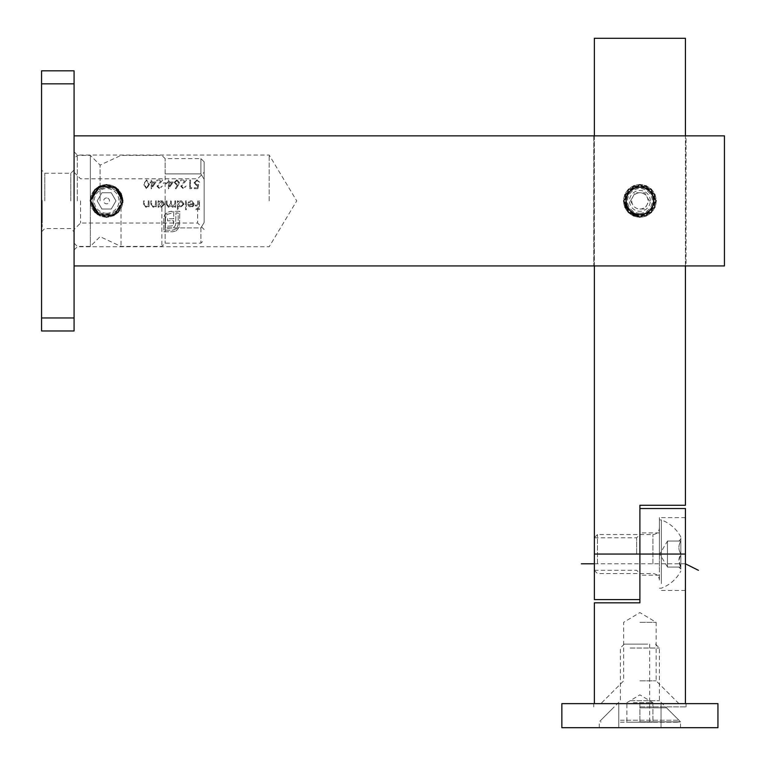 <?xml version="1.0" encoding="UTF-8"?>
<svg xmlns="http://www.w3.org/2000/svg" width="766" height="766" viewBox="0 0 766 766"><rect width="100%" height="100%" fill="white"/><g stroke="black" fill="none" stroke-linecap="round" stroke-linejoin="round"><path stroke-width="0.57" stroke-dasharray="3.83 2.87" d="M193.329 204.646L188.56 204.646L190.964 206.523L192.582 205.93L193.329 204.646L192.582 205.93L190.964 206.523L188.56 204.646L193.329 204.646M194.181 204.024L193.463 206.121L191.002 207.289L188.474 206.054L187.785 203.871L193.415 203.871L191.117 201.554L188.8 202.875L188.12 202.521L190.092 200.893L188.12 202.521L188.8 202.875L191.117 201.554L193.415 203.871L187.785 203.871L188.474 206.054L191.002 207.289L193.463 206.121L194.181 204.024L191.94 200.893L194.181 204.024M178.191 204.024L180.728 206.523L183.266 204.043L180.728 201.554L178.191 204.024L180.728 201.554L183.266 204.043L180.728 206.523L178.191 204.024M184.041 204.053L180.738 207.289L178.191 205.968L178.191 209.721L177.415 209.721L177.415 200.893L178.191 200.893L178.191 201.985L179.866 200.893L178.191 201.985L178.191 200.893L177.415 200.893L177.415 209.721L178.191 209.721L178.191 205.968L180.738 207.289L184.041 204.053L181.638 200.893L184.041 204.053M158.888 204.024L161.425 206.523L163.962 204.043L161.425 201.554L158.888 204.024L161.425 201.554L163.962 204.043L161.425 206.523L158.888 204.024M164.738 204.053L161.434 207.289L158.888 206.016L158.888 207.184L158.112 207.184L158.112 200.893L158.888 200.893L158.888 201.985L160.554 200.893L158.888 201.985L158.888 200.893L158.112 200.893L158.112 207.184L158.888 207.184L158.888 206.016L161.434 207.289L164.738 204.053L162.325 200.893L164.738 204.053M74.072 200.893L74.072 151.792L74.072 200.893M77.318 200.893L77.318 155.038L77.318 200.893M269.182 200.893L269.182 155.038L269.182 200.893M626.243 200.893A13.654 13.654 0 0 1 639.897 187.239A13.654 13.654 0 0 1 653.561 200.893A13.654 13.654 0 0 1 639.897 214.557A13.654 13.654 0 0 1 626.243 200.893A13.654 13.654 0 0 1 639.897 187.239A13.654 13.654 0 0 1 653.561 200.893A13.654 13.654 0 0 1 639.897 214.557A13.654 13.654 0 0 1 626.243 200.893M92.935 200.893A13.654 13.654 0 0 1 106.589 187.239A13.654 13.654 0 0 1 120.243 200.893C121.095 183.275 92.083 183.275 92.935 200.893C92.083 218.511 121.095 218.521 120.243 200.893A13.654 13.654 0 0 1 106.589 214.557A13.654 13.654 0 0 1 92.935 200.893M146.584 179.828L143.606 184.347L146.584 188.876L149.456 184.347L146.584 179.828L149.456 184.347L146.584 188.876L143.606 184.347L146.584 179.828M159.596 187.996L157.729 186.253L162.689 180.048L156.848 180.048L156.848 180.929L160.85 180.929L156.953 186.32L159.558 188.876L162.363 186.004L159.596 187.996L162.363 186.004L159.558 188.876L156.953 186.32L160.85 180.929L156.848 180.929L156.848 180.048L162.689 180.048L157.729 186.253L159.596 187.996M173.279 182.04L169.2 182.04L169.2 180.048L168.424 180.048L168.424 182.04L167.438 182.04L167.438 182.921L168.424 182.921L168.424 188.876L173.279 182.04L168.424 188.876L168.424 182.921L167.438 182.921L167.438 182.04L168.424 182.04L168.424 180.048L169.2 180.048L169.2 182.04L173.279 182.04M183.419 187.996L181.552 186.253L186.521 180.048L180.671 180.048L180.671 180.929L184.673 180.929L180.786 186.32L183.38 188.876L186.186 186.004L183.419 187.996L186.186 186.004L183.38 188.876L180.786 186.32L184.673 180.929L180.671 180.929L180.671 180.048L186.521 180.048L181.552 186.253L183.419 187.996M197.877 188.656L198.767 184.357L196.872 184.798L194.794 182.892L196.977 180.709L199.648 182.26L197.025 179.828L194.018 182.863L196.728 185.678L197.743 185.506L197.274 187.775L194.353 187.775L194.353 188.656L197.877 188.656L194.353 188.656L194.353 187.775L197.274 187.775L197.743 185.506L196.728 185.678L194.018 182.863L197.025 179.828L199.648 182.26L196.977 180.709L194.794 182.892L196.872 184.798L198.767 184.357L197.877 188.656M191.816 187.775L190.495 187.775L190.495 180.048L189.719 180.048L189.719 188.656L191.309 188.656L191.816 187.775L191.309 188.656L189.719 188.656L189.719 180.048L190.495 180.048L190.495 187.775L191.816 187.775M178.497 184.951L179.455 182.452L176.85 179.828L174.16 182.461L176.716 185.018L177.607 184.932L175.337 188.407L175.931 188.876L178.497 184.951L175.931 188.876L175.337 188.407L177.607 184.932L176.716 185.018L174.16 182.461L176.85 179.828L179.455 182.452L178.497 184.951M166.662 182.921L163.359 182.921L163.359 183.802L166.662 183.802L166.662 182.921L166.662 183.802L163.359 183.802L163.359 182.921L166.662 182.921M156.072 182.04L151.994 182.04L151.994 180.048L151.218 180.048L151.218 182.04L150.232 182.04L150.232 182.921L151.218 182.921L151.218 188.876L156.072 182.04L151.218 188.876L151.218 182.921L150.232 182.921L150.232 182.04L151.218 182.04L151.218 180.048L151.994 180.048L151.994 182.04L156.072 182.04M199.476 200.893L198.71 200.893L198.71 205.087L195.292 205.087L195.292 205.968L198.71 205.968L198.71 208.62L195.292 208.62L195.292 209.501L199.476 209.501L199.476 200.893L199.476 209.501L195.292 209.501L195.292 208.62L198.71 208.62L198.71 205.968L195.292 205.968L195.292 205.087L198.71 205.087L198.71 200.893L199.476 200.893M191.94 200.893L190.092 200.893L191.94 200.893M186.349 200.893L185.583 200.893L185.583 209.721L186.349 209.721L186.349 200.893L186.349 209.721L185.583 209.721L185.583 200.893L186.349 200.893M181.638 200.893L179.866 200.893L181.638 200.893M175.653 200.893L174.878 200.893L174.878 203.536L172.848 206.523L171.354 204.091L171.354 200.893L170.579 200.893L170.579 203.344L168.539 206.523L167.045 204.302L167.045 200.893L166.279 200.893L166.279 204.302L168.405 207.289L170.713 205.776L172.714 207.289L174.878 206.092L174.878 207.184L175.653 207.184L175.653 200.893L175.653 207.184L174.878 207.184L174.878 206.092L172.714 207.289L170.713 205.776L168.405 207.289L166.279 204.302L166.279 200.893L167.045 200.893L167.045 204.302L168.539 206.523L170.579 203.344L170.579 200.893L171.354 200.893L171.354 204.091L172.848 206.523L174.878 203.536L174.878 200.893L175.653 200.893M162.325 200.893L160.554 200.893L162.325 200.893M156.35 200.893L155.575 200.893L155.46 204.857L153.324 206.523L151.697 205.278L151.611 200.893L150.835 200.893L150.835 204.101L153.181 207.289L155.575 206.044L155.575 207.184L156.35 207.184L156.35 200.893L156.35 207.184L155.575 207.184L155.575 206.044L153.181 207.289L150.835 204.101L150.835 200.893L151.611 200.893L151.697 205.278L153.324 206.523L155.46 204.857L155.575 200.893L156.35 200.893M149.073 200.893L148.298 200.893L148.183 204.857L146.038 206.523L144.42 205.278L144.324 200.893L143.558 200.893L143.558 204.101L145.904 207.289L148.298 206.044L148.298 207.184L149.073 207.184L149.073 200.893L149.073 207.184L148.298 207.184L148.298 206.044L145.904 207.289L143.558 204.101L143.558 200.893L144.324 200.893L144.42 205.278L146.038 206.523L148.183 204.857L148.298 200.893L149.073 200.893M176.257 230.863L179.493 226.746L179.78 211.301L173.719 211.301L173.748 218.741L167.543 218.741L167.543 220.799L173.748 220.799L172.838 225.281L171.804 225.96L167.543 226.181L167.543 228.268L172.618 227.904L174.476 226.803L175.606 224.974L175.979 212.91L178.172 212.91L178.172 224.831L176.592 228.584L172.819 230.164L165.427 230.164L165.427 218.233L167.007 214.461L172.283 212.91L172.283 211.301L168.846 211.588L164.728 214.825L163.819 218.233L163.819 231.763L172.819 231.763L176.257 230.863L172.819 231.763L163.819 231.763L163.819 218.233L164.728 214.825L167.122 212.345L170.789 211.301L172.283 211.301L172.283 212.91L167.007 214.461L165.427 218.233L165.427 230.164L172.819 230.164L176.592 228.584L178.172 224.831L178.172 212.91L175.979 212.91L175.606 224.974L174.476 226.803L172.618 227.904L167.543 228.268L167.543 226.181L171.804 225.96L173.518 224.179L173.748 222.714L173.748 220.799L167.543 220.799L167.543 218.741L173.748 218.741L173.719 211.301L179.78 211.301L179.493 226.746L176.257 230.863M74.072 135.86L74.072 265.936L74.072 135.86L724.445 135.86L724.445 265.936L74.072 265.936M686.077 265.936L593.727 265.936L686.077 265.936L686.077 135.86L593.727 135.86L686.077 135.86L686.077 265.936M593.727 135.86L593.727 265.936L593.727 135.86M176.879 184.127L174.935 182.423L176.879 184.127L178.689 182.423L176.812 180.709L174.935 182.423L176.812 180.709L178.689 182.423L176.879 184.127M169.2 182.921L171.766 182.921L169.2 182.921L169.2 186.655L171.766 182.921L169.2 186.655L169.2 182.921M151.994 182.921L154.56 182.921L151.994 182.921L151.994 186.655L154.56 182.921L151.994 186.655L151.994 182.921M148.681 184.357L146.555 187.996L148.681 184.357L146.555 180.709L144.707 182.193L144.381 184.357L146.555 187.996L144.381 184.357L144.707 182.193L146.555 180.709L148.681 184.357M594.368 554.048L639.897 554.048L639.897 575.189L639.897 505.273L685.426 505.273L685.426 38.3L594.368 38.3L594.368 599.577M636.651 554.048L636.651 537.789L636.651 554.048M685.426 265.936L685.426 135.86M594.368 265.936L594.368 135.86M685.426 508.519L685.426 703.638L594.368 703.638L594.368 602.823L639.897 602.823L639.897 554.048L639.897 599.577M639.897 622.337L656.156 622.337L639.897 622.337M639.897 680.869L656.156 680.869L639.897 680.869M639.897 703.638L686.077 703.638L639.897 703.638M659.411 554.048L659.411 517.625L659.411 554.048M594.368 703.638L685.426 703.638M685.426 554.048L639.897 554.048L639.897 508.519M639.897 706.884L686.077 706.884L639.897 706.884M639.897 707.861L666.564 707.861L639.897 707.861M639.897 721.85L680.543 721.85L639.897 721.85M639.897 727.7L680.543 727.7L639.897 727.7M561.851 727.7L717.943 727.7L717.943 703.638L561.851 703.638L561.851 727.7M659.411 541.045L659.411 580.063L659.411 541.045M667.454 560.492L667.454 541.169L667.454 560.492M594.368 562.254L594.368 537.646L594.368 562.254M597.48 563.805L597.48 534.534L597.48 563.805M659.411 571.12L659.411 519.903L659.411 571.12M661.364 583.615L661.364 519.903L661.364 583.615M680.869 568.745L680.869 537.081L680.869 568.745M680.869 561.555L680.869 567.06L678.858 560.549L680.869 554.048L680.869 561.555M680.869 541.045L680.869 554.048L680.869 541.045C678.245 545.344 678.245 549.672 680.869 554.048C678.245 549.72 678.245 545.382 680.869 541.045C678.245 541.045 678.245 541.045 680.869 541.045C678.245 541.045 678.245 541.045 680.869 541.045L680.869 539.034L680.869 541.045L667.454 541.045L667.454 567.06L680.869 567.06L680.869 554.048C678.245 558.424 678.245 562.761 680.869 567.06C678.245 567.06 678.245 567.06 680.869 567.06C678.245 567.06 678.245 567.06 680.869 567.06L680.869 569.071L680.869 567.06L667.454 567.06L667.454 541.045L680.869 541.045M667.454 554.048L680.869 554.048L667.454 554.048M633.396 702.661L652.91 702.661L646.399 702.661L652.91 702.661L652.91 722.175L639.897 722.175L652.91 722.175L652.91 702.661L633.396 702.661M630.14 648.026L659.411 648.026L630.14 648.026M630.14 700.708L659.411 700.708L630.14 700.708M647.701 644.129L624.29 644.129L647.701 644.129M620.383 720.222L678.925 720.222L620.383 720.222M620.383 722.175L678.925 722.175L620.383 722.175M626.894 722.175L639.897 722.175L626.894 722.175L626.894 702.661L626.894 722.175M639.897 702.661L639.897 722.175L639.897 702.661M42.207 204.905L42.207 226.918L42.207 200.893L41.556 200.893L41.556 170.004L41.556 231.792L41.556 200.309L41.556 224.237L41.556 200.893L41.556 222.475L41.556 200.893L42.207 200.893L41.556 200.893L42.207 200.893L42.207 205.566L41.556 205.566L42.207 205.566L42.207 200.893L41.556 200.893L42.207 200.893L42.207 202.942L41.556 202.942L42.207 202.942L42.207 204.905L41.556 204.905M44.801 200.893L44.801 173.25L44.801 200.893M70.817 200.893L70.817 173.25L70.817 200.893M41.556 70.817L41.556 83.829L74.072 83.829L74.072 70.817L41.556 70.817M41.556 317.967L41.556 330.969L74.072 330.969L74.072 317.967L41.556 317.967L41.556 83.829M41.556 221.144L41.556 200.309L41.556 221.144L42.207 221.144M41.556 225.769L41.556 209.712L41.556 225.769L42.207 225.769M74.072 317.967L74.072 83.829M42.207 209.702L41.556 209.712M42.207 224.237L41.556 224.237L42.207 224.237M42.207 209.357L41.556 209.357L41.556 217.104L41.556 209.357L42.207 209.357L42.207 217.104L42.207 209.357L41.556 209.357L42.207 209.357M42.207 205.566L41.556 205.566L42.207 205.566M42.207 217.104L41.556 217.104M42.207 212.268L41.556 212.268L41.556 220.158L41.556 204.398L41.556 212.268L42.207 212.268M42.207 200.309L41.556 200.309L42.207 200.309M42.207 212.048L41.556 212.048M42.207 220.158L41.556 220.158L42.207 220.158M42.207 205.958L41.556 205.958M42.207 204.398L41.556 204.398L42.207 204.398M42.207 212.01L41.556 212.01M42.207 214.978L42.207 200.893L42.207 218.099L41.556 218.109L42.207 218.109L41.556 218.099L42.207 218.099L42.207 202.942L41.556 202.942L42.207 202.942L42.207 214.978L41.556 214.978M42.207 222.121L41.556 222.121M42.207 218.272L41.556 218.272L42.207 218.281M42.207 213.503L41.556 213.503M42.207 207.682L41.556 207.682M42.207 207.902L41.556 207.902L42.207 207.902M42.207 207.72L41.556 207.72M42.207 211.397L41.556 211.397M42.207 215.198L41.556 215.198M42.207 218.013L41.556 218.013M42.207 226.918L41.556 226.918L42.207 226.918M42.207 205.374L41.556 205.374M42.207 202.224L41.556 202.224M42.207 224.869L41.556 224.869L42.207 224.869M42.207 222.868L41.556 222.868M42.207 220.608L41.556 220.608M42.207 222.006L41.556 222.006M42.207 222.475L41.556 222.475L42.207 222.475M42.207 219.823L41.556 219.823L42.207 219.823M42.207 219.536L41.556 219.536M42.207 218.674L41.556 218.674M42.207 217.276L41.556 217.276M42.207 215.409L41.556 215.409M42.207 212.977L41.556 212.977L42.207 212.977M42.207 210.353L41.556 210.353L42.207 210.353M42.207 202.942L41.556 202.942L42.207 202.942M42.207 222.724L41.556 222.724M165.121 227.904L165.121 200.893L165.121 243.167L165.121 227.904L200.893 227.904L200.893 243.167L200.893 227.904L165.121 227.904L165.121 158.619L165.121 173.882L200.893 173.882L200.893 158.619L200.893 173.882L165.121 173.882L165.121 227.904M161.875 200.893L161.875 246.422L161.875 200.893M204.149 200.893L204.149 172.273L204.149 200.893M197.647 200.893L197.647 223.011L197.647 200.893M80.574 200.893L80.574 223.011L80.574 200.893M121.009 200.893L121.009 246.422L121.009 200.893M100.087 200.893L100.087 165.121L100.087 200.893M121.009 193.377L113.291 186.081L102.721 185.104L93.797 190.858L90.331 200.893L100.087 185.994L90.331 200.893L90.331 246.422L90.331 155.364L90.331 200.893L95.089 212.393L106.589 217.151L118.088 212.393L122.847 200.893L115.494 214.499L100.087 215.792L90.331 200.893L95.089 212.393L106.589 217.151A16.258 16.258 0 0 0 122.847 200.893A16.258 16.258 0 0 0 106.589 184.635A16.258 16.258 0 0 0 90.331 200.893A16.258 16.258 0 0 0 106.589 217.151A16.258 16.258 0 0 0 122.847 200.893A16.258 16.258 0 0 0 106.589 184.635A16.258 16.258 0 0 0 90.331 200.893A16.258 16.258 0 0 0 106.589 217.151M200.893 227.904L204.149 222.466L200.893 227.904M204.149 222.466L204.149 161.875L204.149 222.466M204.149 179.321L200.893 173.882L204.149 179.321M639.897 209.022A8.129 8.129 0 0 0 646.935 196.833A8.129 8.129 0 0 0 632.86 196.833L635.206 192.764L644.589 192.764L649.29 200.893L644.589 209.022L639.897 209.022A8.129 8.129 0 0 1 632.86 204.962L630.514 200.893L632.86 196.833A8.129 8.129 0 0 0 632.86 204.962L630.514 200.893L635.206 192.764L644.589 192.764L649.29 200.893L644.589 209.022L639.897 209.022M639.897 213.254A12.361 12.361 0 0 1 627.545 200.893A12.361 12.361 0 0 1 639.897 188.541A12.361 12.361 0 0 1 652.259 200.893A12.361 12.361 0 0 1 639.897 213.254M639.897 184.635A16.258 16.258 0 0 0 623.639 200.893A16.258 16.258 0 0 0 639.897 217.151A16.258 16.258 0 0 0 656.156 200.893A16.258 16.258 0 0 0 639.897 184.635A16.258 16.258 0 0 0 623.639 200.893A16.258 16.258 0 0 0 639.897 217.151A16.258 16.258 0 0 0 656.156 200.893A16.258 16.258 0 0 0 639.897 184.635M650.305 200.893A10.408 10.408 0 0 0 639.897 190.485A10.408 10.408 0 0 0 629.489 200.893A10.408 10.408 0 0 0 639.897 211.301A10.408 10.408 0 0 0 650.305 200.893M106.589 213.254A12.361 12.361 0 0 1 94.237 200.893A12.361 12.361 0 0 1 106.589 188.541A12.361 12.361 0 0 1 118.95 200.893A12.361 12.361 0 0 1 106.589 213.254M106.589 197.963A2.93 2.93 0 0 0 103.659 200.893A2.93 2.93 0 0 0 106.589 203.823A2.93 2.93 0 0 0 109.519 200.893A2.93 2.93 0 0 0 106.589 197.963M111.281 192.764L115.972 200.893L111.281 209.022L101.897 209.022L97.205 200.893L101.897 192.764L111.281 192.764L115.972 200.893L111.281 209.022L101.897 209.022L97.205 200.893L101.897 192.764L111.281 192.764M639.897 217.151L651.397 212.393L656.156 200.893L651.397 189.394L639.897 184.635L628.398 189.394L623.639 200.893M649.654 644.129L649.654 722.175M594.368 563.795L685.426 563.805M652.91 563.805L652.91 534.534L652.91 563.805M42.207 201.257L41.556 201.257M42.207 220.531L41.556 220.531M74.072 249.994L77.318 246.748L269.182 246.748L296.739 200.893L269.182 155.038L77.318 155.038L74.072 151.792M594.368 537.789L636.651 537.789L639.897 534.534M594.368 570.306L636.651 570.306L639.897 573.562M678.925 703.638L656.156 680.869L656.156 622.337L639.897 612.57L623.639 622.337L623.639 680.869L600.879 703.638M659.411 532.916L639.897 532.916M685.426 517.625L659.411 517.625M685.426 590.471L659.411 590.471M659.411 575.189L639.897 575.189M593.727 706.884L593.727 703.638M599.251 727.7L599.251 721.85L613.231 707.861L613.231 706.884M618.765 727.7L618.765 703.638L618.765 727.7M661.039 727.7L661.039 703.638L661.039 727.7M680.543 727.7L680.543 721.85L666.564 707.861L666.564 706.884M686.077 706.884L686.077 703.638M594.368 537.646L597.48 534.534L652.91 534.534C656.855 534.151 659.028 531.987 659.411 528.033M667.454 566.926L659.717 554.048L667.454 541.169M594.368 570.459L597.48 573.562L652.91 573.562C656.855 573.945 659.028 576.118 659.411 580.063M659.411 588.192L661.364 588.192A36.442 36.442 0 0 0 680.869 571.024M680.869 537.081A36.442 36.442 0 0 0 661.364 519.903L659.411 519.903M678.858 541.045L680.869 539.034M678.858 567.06L680.869 569.071M626.894 702.661L639.897 694.848L652.91 702.661M624.29 644.129L620.383 648.026L620.383 700.708L600.879 720.222L600.879 722.175M655.505 644.129L659.411 648.026L659.411 700.708L678.925 720.222L678.925 722.175M74.072 170.004L70.817 173.25L44.801 173.25L41.556 170.004M41.556 231.792L44.801 228.536L70.817 228.536L74.072 231.792M74.072 243.167L77.318 246.422L90.331 246.422L100.087 236.665L121.009 246.422L161.875 246.422L165.121 243.167L200.893 243.167L204.149 239.921M74.072 172.273L80.574 178.784L197.647 178.784L204.149 172.273M204.149 161.875L200.893 158.619L165.121 158.619L161.875 155.364L121.009 155.364L100.087 165.121L90.331 155.364L77.318 155.364L74.072 158.619M204.149 229.513L197.647 223.011L80.574 223.011L74.072 229.513"/><path stroke-width="1.15" d="M74.072 135.86L724.445 135.86L724.445 265.936L74.072 265.936M594.368 265.936L594.368 599.577L639.897 599.577L639.897 505.273L685.426 505.273L685.426 265.936M685.426 135.86L685.426 38.3L594.368 38.3L594.368 135.86M594.368 554.048L685.426 554.048L685.426 508.519L639.897 508.519L639.897 602.823L594.368 602.823L594.368 703.638M685.426 554.048L685.426 703.638M639.897 727.7L561.851 727.7L561.851 703.638L717.943 703.638L717.943 727.7L639.897 727.7M41.556 83.829L41.556 70.817L74.072 70.817L74.072 83.829L41.556 83.829L41.556 317.967L74.072 317.967L74.072 330.969L41.556 330.969L41.556 317.967M74.072 83.829L74.072 317.967M656.156 200.893L646.121 185.87L628.398 189.394L624.874 207.117L639.897 217.151L654.92 207.117L651.397 189.394L633.673 185.87L623.639 200.893L633.673 215.916L651.397 212.393L654.92 194.669L639.897 184.635L624.874 194.669L628.398 212.393L646.121 215.916L656.156 200.893M623.639 200.893L628.398 212.393L639.897 217.151M106.589 217.151L95.089 212.393L90.331 200.893L100.087 215.792L90.331 200.893L95.089 212.393L106.589 217.151L118.088 212.393L122.847 200.893L118.088 189.394L106.589 184.635L95.089 189.394L90.331 200.893L100.087 185.994L116.059 187.68L122.79 202.262L113.713 215.514L97.684 214.499L90.34 200.213L98.862 186.588L114.919 186.933L122.847 200.893L121.009 193.377M581.365 563.805L594.368 563.795M685.426 563.805L698.429 570.306"/></g></svg>
